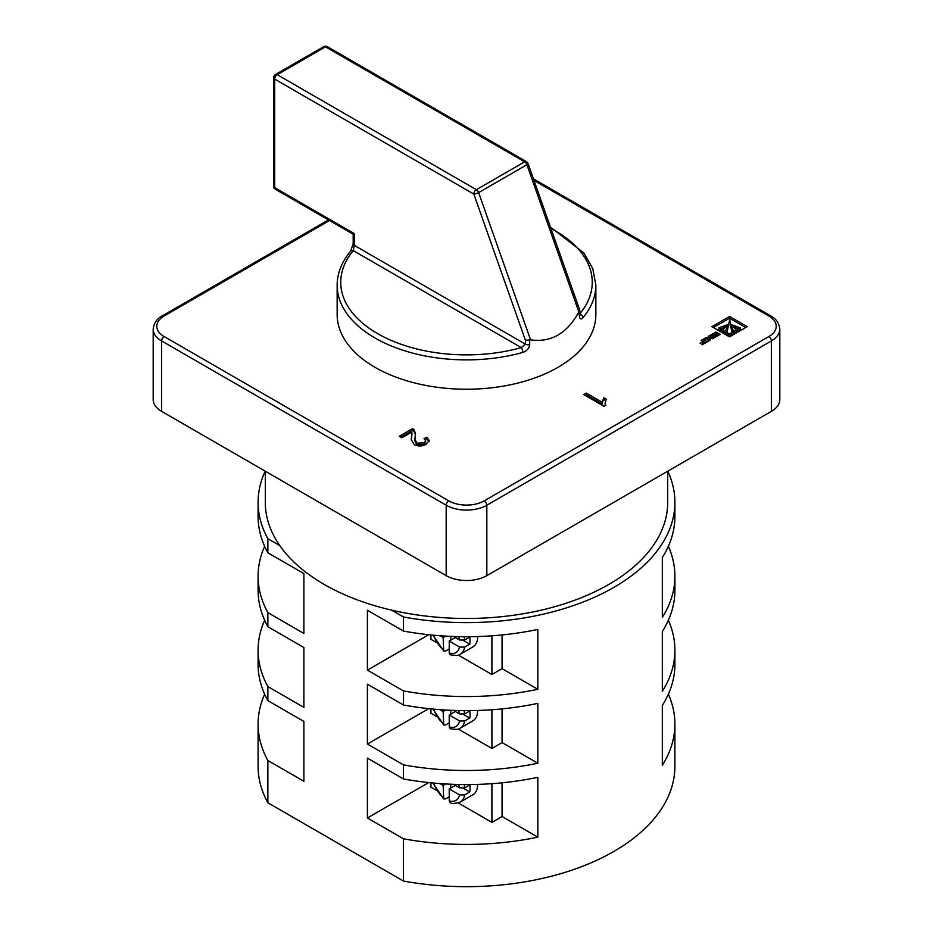 <?xml version="1.0" encoding="UTF-8"?>
<svg xmlns="http://www.w3.org/2000/svg" width="933" height="933" viewBox="0 0 933 933"><rect width="100%" height="100%" fill="white"/><g stroke="black" fill="none" stroke-linecap="round" stroke-linejoin="round"><path stroke-width="1.4" d="M582.938 317.721C580.886 319.844 579.685 319.214 579.358 315.821L579.358 311.249L578.857 311.949C567.077 333.466 550.995 342.749 530.585 339.822L529.711 339.915L529.711 344.487C529.221 348.347 526.935 350.995 522.83 352.429A3.592 1.283 -105.6 0 0 521.267 347.624A125.757 72.611 0 0 1 377.573 333.606A125.757 72.611 0 0 1 353.292 250.639L354.237 245.321L525.407 344.149L521.267 347.624L353.292 250.639A3.592 2.636 -140 0 0 350.54 251.269L350.54 251.269C341.711 261.846 337.245 273.159 337.151 285.195L337.151 314.538A129.349 74.687 0 0 0 375.031 367.345A129.349 74.687 0 0 0 516.007 383.533A129.349 74.687 0 0 0 595.849 314.538L595.849 285.195A129.349 74.687 180 0 1 582.938 317.721A3.592 2.636 -140 0 0 579.813 313.92M667.713 471.212L667.713 502.304A201.213 116.17 180 0 1 391.533 610.112A201.213 116.17 180 0 1 324.218 584.443A201.213 116.17 180 0 1 279.772 545.583A201.213 116.17 180 0 1 265.287 502.304L265.287 471.212M463.993 784.56A22.998 13.272 60 0 1 464.692 787.884L469.766 784.956A22.998 13.272 -120 0 1 469.766 792L464.692 794.928A22.998 13.272 60 0 1 460.214 802.1L472.914 794.764A22.998 13.272 -120 0 0 477.684 784.396M463.993 710.631A22.998 13.272 60 0 1 464.692 713.955L469.766 711.028A22.998 13.272 -120 0 1 469.766 718.06L464.692 720.999A22.998 13.272 60 0 1 460.214 728.172L472.914 720.836A22.998 13.272 -120 0 0 477.684 710.468M463.993 636.703A22.998 13.272 60 0 1 464.692 640.026L469.766 637.087A22.998 13.272 -120 0 1 469.766 644.132L464.692 647.07A22.998 13.272 60 0 1 460.214 654.243L472.914 646.907A22.998 13.272 -120 0 0 477.684 636.528M667.806 471.165A208.409 120.322 180 0 1 674.909 502.304L674.909 516.381A208.409 120.322 180 0 1 662.325 557.561L662.325 617.413A208.409 120.322 0 0 0 674.909 576.232A208.409 120.322 0 0 0 668.355 546.306M674.909 576.232L674.909 590.321A208.409 120.322 180 0 1 662.325 631.489L662.325 691.341A208.409 120.322 0 0 0 674.909 650.173A208.409 120.322 0 0 0 668.355 620.247M674.909 502.304A208.409 120.322 180 0 1 403.441 616.981L391.533 610.112M428.725 634.708L367.415 670.116L367.415 610.264L403.441 631.07L403.441 616.981M403.441 631.07A208.409 120.322 0 0 0 537.828 629.437L537.828 689.289A208.409 120.322 180 0 1 403.441 690.91L403.441 704.998A208.409 120.322 0 0 0 537.828 703.377L537.828 763.217A208.409 120.322 180 0 1 403.441 764.85L403.441 778.927A208.409 120.322 0 0 0 537.828 777.306L537.828 837.158A208.409 120.322 180 0 1 403.441 838.779L403.441 881.032L267.864 802.753A208.409 120.322 180 0 1 258.091 766.343L258.091 724.101A208.409 120.322 180 0 1 264.645 694.175M674.909 650.173L674.909 664.249A208.409 120.322 180 0 1 662.325 705.43L662.325 765.282A208.409 120.322 0 0 0 674.909 724.101L674.909 766.343A208.409 120.322 180 0 1 403.441 881.032M674.909 724.101A208.409 120.322 0 0 0 668.355 694.175M267.864 802.753L267.864 760.512A208.409 120.322 180 0 1 258.091 724.101M258.091 650.173L258.091 664.249A208.409 120.322 0 0 0 267.864 700.66L267.864 686.583A208.409 120.322 180 0 1 258.091 650.173A208.409 120.322 180 0 1 264.645 620.247M258.091 576.232L258.091 590.321A208.409 120.322 0 0 0 267.864 626.731L267.864 612.643A208.409 120.322 180 0 1 258.091 576.232A208.409 120.322 180 0 1 264.645 546.306M258.091 502.304L258.091 516.381A208.409 120.322 0 0 0 267.864 552.791L267.864 538.714A208.409 120.322 180 0 1 258.091 502.304A208.409 120.322 180 0 1 265.194 471.165M449.228 648.948L445.671 651.001L443.723 651.071L443.128 637.554L439.968 635.723M464.692 647.07L459.549 647.035L449.228 641.076L449.228 652.995L450.196 654.791C456.377 655.736 459.712 655.561 460.214 654.243M449.228 722.888L445.671 724.941L443.723 724.999L443.128 711.482L439.968 709.663M464.692 720.999L459.549 720.964L449.228 715.005L449.228 726.924L450.196 728.731C456.377 729.676 459.712 729.489 460.214 728.172M449.228 796.817L445.671 798.87L443.723 798.94L432.924 782.997M464.692 794.928L459.549 794.904L449.228 788.933L449.228 800.864L450.196 802.66C451.21 803.873 454.558 803.686 460.214 802.1M464.692 787.884L459.549 787.86L453.45 784.338M439.968 783.592L443.128 785.411L443.723 798.94M464.692 713.955L459.549 713.92L453.45 710.398M464.692 640.026L459.549 639.991L453.45 636.469M267.864 760.512L303.89 781.306L303.89 721.454L267.864 700.66M458.278 802.963L491.913 822.381L502.071 816.515L502.071 782.81M502.071 816.515L537.828 837.158M428.725 782.577L367.415 817.984L367.415 758.132L403.441 778.927M367.415 817.984L403.441 838.779M430.929 782.81L430.929 787.172L436.317 790.286M448.423 797.272L449.228 797.738M267.864 686.583L303.89 707.377L303.89 647.525L267.864 626.731M458.278 729.035L491.913 748.453L502.071 742.586L502.071 708.87M502.071 742.586L537.828 763.217M428.725 708.648L367.415 744.044L367.415 684.204L403.441 704.998M367.415 744.044L403.441 764.85M430.929 708.87L430.929 713.244L436.317 716.357M448.423 723.343L449.228 723.81M267.864 612.643L303.89 633.449L303.89 573.597L267.864 552.791M458.278 655.094L491.913 674.512L502.071 668.646L502.071 634.941M502.071 668.646L537.828 689.289M367.415 670.116L403.441 690.91M430.929 634.941L430.929 639.315L436.317 642.417M448.423 649.415L449.228 649.869M710.246 337.349L705.966 337.618L704.007 338.737L707.657 339.006L708.24 341.256L710.211 340.113L710.06 338.259L710.934 337.746L712.637 338.737L714.515 337.653L709.78 335.414L708.334 336.242L710.246 338.154M709.92 340.277L710.06 338.259M707.319 341.805L703.015 339.32L701.138 340.405L703.097 341.525L700.123 343.239L703.715 341.886L704.788 342.504L701.499 344.405L702.152 344.79L707.319 341.805M729.548 316.462L711.867 326.667L729.513 336.86L747.193 326.655L729.548 316.462L729.548 318.223L713.395 327.553M604.036 406.321L583.708 394.589L586.321 393.085L602.158 402.228L603.849 397.785L606.252 399.172L605.12 403.009L605.715 405.354L604.036 406.321M716.054 334.002L713.034 335.752L713.722 336.148L716.742 334.399L717.757 334.982L714.433 336.906L715.121 337.303L720.288 334.317L717.139 332.498A2.764 1.598 0 0 0 716.322 332.171L710.818 334.807L711.471 335.192L714.795 333.279L716.054 334.795M411.815 432.084L401.866 437.822L399.266 436.317L412.549 428.644L414.089 429.845L415.465 433.553L414.905 439.175L416.818 443.152L423.815 442.907L425.646 440.644L424.025 438.58L426.882 437.227L429.215 440.516L426.101 444.295C422.264 446.406 418.311 446.534 414.24 444.668L411.29 439.641L411.815 432.084L411.989 435M161.607 411.348L446.172 575.649L446.172 505.231L161.607 340.942L161.607 411.348A28.748 16.596 180 0 1 153.187 399.616L153.187 329.209A28.748 16.596 180 0 0 161.607 340.942A3.592 2.076 120 0 1 164.15 336.545L448.715 500.834A25.156 14.52 0 0 0 484.285 500.834L768.85 336.545A25.156 14.52 0 0 0 768.85 316.007L533.991 180.407M486.828 575.649L771.393 411.348L771.393 340.942L486.828 505.231L486.828 575.649A28.748 16.596 180 0 1 446.172 575.649M533.454 178.879L770.646 315.832C776.081 318.631 779.137 323.098 779.813 329.209L779.813 399.616A28.748 16.596 180 0 1 771.393 411.348M279.772 545.583L267.864 538.714M579.358 311.249L579.778 310.188L528.043 163.555A3.592 3.592 0 0 0 526.445 161.642A3.592 2.076 120 0 0 524.649 161.817L325.489 46.825L277.218 74.698L476.378 189.691L524.649 161.817A3.592 2.076 -120 0 1 526.912 164.721A3.592 0.898 -19.4 0 0 528.043 163.555M578.857 311.949L526.912 164.721L478.641 192.595A3.592 0.898 160.6 0 1 473.836 194.087L274.675 79.095L274.675 187.65L354.237 233.588L353.642 233.926M529.711 339.915L525.407 340.253L473.836 194.087A3.592 2.076 120 0 1 476.378 189.691A3.592 2.076 -120 0 1 478.641 192.595L530.585 339.822M585.236 395.464L586.321 394.846L586.321 393.085M586.321 394.846L602.158 403.989L602.158 402.228M602.158 403.989L603.849 397.785M603.849 399.546L605.587 400.549M605.12 403.009L605.19 405.657M718.772 335.192L717.139 334.247A2.764 1.598 0 0 0 716.322 333.932L715.681 333.839M717.757 335.775L717.757 334.982M400.793 437.204L412.549 430.405L412.549 428.644M412.549 430.405L414.089 431.606L414.089 429.845M414.089 431.606L415.418 434.521M414.905 439.175L414.905 440.936L416.818 444.913L416.818 443.152M416.818 444.913L423.815 444.668L423.815 442.907M423.815 444.668L425.646 442.394L425.646 440.644M425.343 439.711L426.882 438.988L426.882 437.227M426.882 438.988L429.052 441.402M411.325 440.353L411.546 436.597M411.546 438.358L411.815 433.845M745.665 327.53L729.548 318.223M736.382 330.084L737.933 330.865L740.161 329.582L740.161 327.821L731.74 324.766L737.933 329.104L740.161 327.821M730.376 325.675L730.376 323.914L730.376 325.687L733.839 333.233L736.382 331.763L736.382 330.002L730.399 323.879L733.839 331.472L736.382 330.002M726.994 332.498L726.994 334.259L729.524 335.717L732.067 334.259L729.723 319.529L726.994 332.498L729.524 333.956L732.067 332.498M722.678 330.002L722.678 331.763L725.221 333.233L728.685 325.687L728.661 323.879L722.678 330.002L725.221 331.472L728.685 323.926L728.685 325.675M721.127 330.865L721.127 329.104L727.343 324.789L718.9 327.821L718.9 329.582L721.127 330.865L722.678 330.084M718.9 327.821L721.127 329.104M725.221 333.233L725.221 331.472M729.524 335.717L729.524 333.956M733.839 333.233L733.839 331.472M737.933 330.865L737.933 329.104M704.788 343.262L704.788 342.504M703.097 342.248L703.097 341.525M705.791 342.679L702.666 341.28M703.015 341.081L703.015 339.32M709.78 337.081L709.78 335.414M712.987 338.527L711.366 337.594L711.366 335.833M711.366 337.594L709.78 337.175M705.966 338.877L705.966 337.618M709.908 339.309L707.867 339.507M708.87 339.577L708.87 337.828M709.745 339.402L709.745 337.641M491.913 674.512L491.913 635.805M491.913 748.453L491.913 709.745M491.913 822.381L491.913 783.673M450.744 636.364L450.744 640.19M469.766 644.132L463.456 640.481M445.636 636.096L443.128 637.554M455.316 637.554L449.228 641.076M450.744 710.293L450.744 714.118M469.766 718.06L463.456 714.421M455.316 711.482L449.228 715.005M445.636 710.036L443.128 711.482M450.744 784.221L450.744 788.058M469.766 792L463.456 788.35M443.128 785.411L445.636 783.965M449.228 788.933L455.316 785.411M522.83 352.429A129.349 74.687 180 0 1 375.031 338.003A129.349 74.687 180 0 1 337.151 285.195M433.705 635.21A19.406 11.208 -120 0 0 443.128 649.473M449.228 652.995A19.406 11.208 -120 0 0 459.549 647.035M433.705 709.138A19.406 11.208 -120 0 0 443.128 723.413M449.228 726.924A19.406 11.208 -120 0 0 459.549 720.964M449.228 800.864A19.406 11.208 -120 0 0 459.549 794.904M459.549 787.86A19.406 11.208 -120 0 0 458.721 784.49M433.705 783.067A19.406 11.208 -120 0 0 443.128 797.342M459.549 713.92A19.406 11.208 -120 0 0 458.721 710.549M459.549 639.991A19.406 11.208 -120 0 0 458.721 636.621M329.512 220.526L164.15 316.007A25.156 14.52 0 0 0 164.15 336.545M529.711 344.487A3.592 2.076 180 0 1 525.407 344.149L525.407 340.253M354.237 233.588L354.237 245.321A3.592 2.076 180 0 1 353.187 243.851L350.54 251.269M579.813 313.756A125.757 72.611 0 0 0 550.948 228.457M779.813 329.209A28.748 16.596 180 0 1 771.393 340.942A3.592 2.076 -120 0 0 768.85 336.545M484.285 500.834A3.592 2.076 -120 0 1 486.828 505.231A28.748 16.596 180 0 1 446.172 505.231A3.592 2.076 120 0 1 448.715 500.834M579.358 315.821A3.592 2.076 0 0 0 579.813 314.806L579.894 315.587L579.078 314.736M327.285 46.65A3.592 2.076 120 0 0 325.489 46.825A3.592 2.076 -120 0 0 323.693 46.65A3.592 3.592 0 0 1 327.285 46.65L526.445 161.642M275.422 74.523A3.592 3.592 0 0 0 273.626 77.637A3.592 2.076 180 0 0 274.675 79.095A3.592 2.076 120 0 1 277.218 74.698A3.592 2.076 -120 0 0 275.422 74.523L323.693 46.65M275.422 189.294A3.592 2.076 120 0 1 274.675 187.65A3.592 2.076 180 0 1 273.626 186.18A3.592 3.592 0 0 0 275.422 189.294L353.187 234.195L353.187 243.851M715.483 333.676L715.483 332.125M715.681 333.792L715.681 332.078M716.322 333.932L716.322 332.171M717.139 334.247L717.139 332.498M731.694 325.664L731.694 324.882M164.15 316.007A3.592 2.076 -120 0 0 162.354 315.832L328.463 219.92M770.646 315.832A3.592 2.076 120 0 0 768.85 316.007M432.924 709.068L443.723 724.999M432.924 635.128L443.723 651.071M595.849 285.195L592.782 268.587L583.801 252.913L550.47 227.116M579.813 310.421L579.813 314.806M273.626 77.637L273.626 186.18M731.67 325.64L731.67 324.847M709.908 340.393L709.908 338.632M162.354 315.832C156.919 318.631 153.863 323.098 153.187 329.209"/></g></svg>
